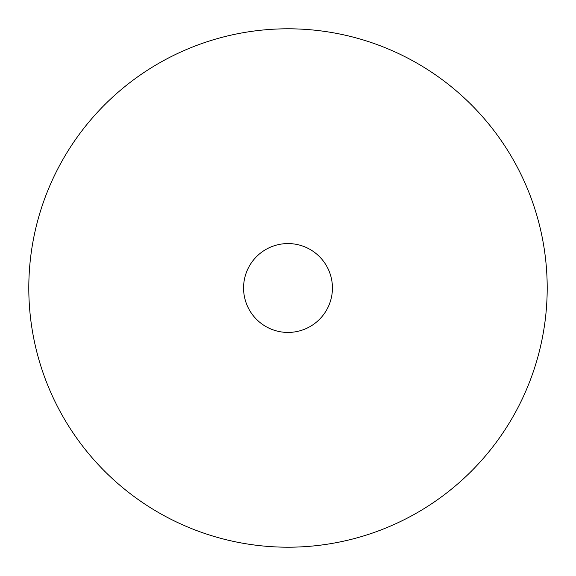 <?xml version="1.0" encoding="UTF-8"?>
<svg xmlns="http://www.w3.org/2000/svg" width="576" height="576" viewBox="0 0 576 576"><rect width="100%" height="100%" fill="white"/><g stroke="black" fill="none" stroke-linecap="round" stroke-linejoin="round"><path stroke-width="0.86" d="M288 243.569A44.431 44.431 0 0 0 243.569 288A44.431 44.431 0 0 0 288 332.431A44.431 44.431 0 0 0 332.431 288A44.431 44.431 0 0 0 288 243.569M288 547.2A259.2 259.2 0 0 0 547.2 288A259.2 259.2 0 0 0 288 28.8A259.2 259.2 0 0 0 28.8 288A259.2 259.2 0 0 0 288 547.2"/></g></svg>
